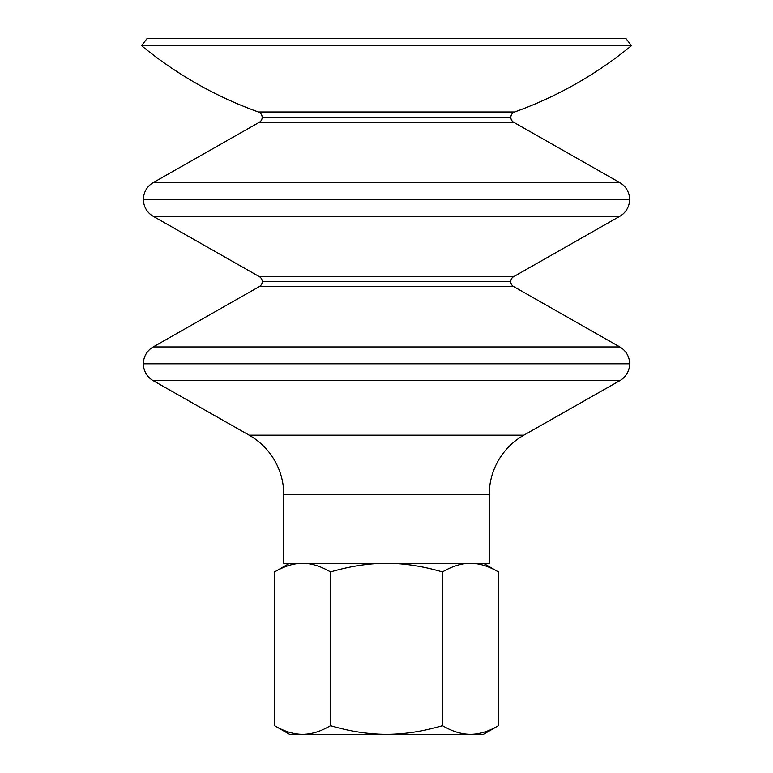 <?xml version="1.0" encoding="UTF-8"?>
<svg xmlns="http://www.w3.org/2000/svg" width="773" height="773" viewBox="0 0 773 773"><rect width="100%" height="100%" fill="white"/><g stroke="black" fill="none" stroke-linecap="round" stroke-linejoin="round"><path stroke-width="1.16" d="M629.628 363.793A19.393 19.393 0 0 1 619.811 380.654A19.393 19.393 0 0 0 629.628 363.793L143.372 363.793A19.393 19.393 0 0 0 153.189 380.654A19.393 19.393 0 0 1 143.372 363.793L629.628 363.793A19.393 19.393 0 0 0 619.82 346.942L513.649 286.57A5.701 5.701 0 0 1 510.769 281.614A5.701 5.701 0 0 0 513.649 286.57L259.351 286.57A5.701 5.701 0 0 0 262.231 281.614A5.701 5.701 0 0 1 259.351 286.57L513.649 286.57L619.82 346.942L153.18 346.942L619.82 346.942A19.393 19.393 0 0 1 629.628 363.793M629.58 199.463A19.393 19.393 0 0 1 619.772 216.314A19.393 19.393 0 0 0 629.58 199.463L143.42 199.463A19.393 19.393 0 0 0 153.228 216.314A19.393 19.393 0 0 1 143.42 199.463L629.58 199.463A19.393 19.393 0 0 0 619.772 182.602L513.716 122.298A5.701 5.701 0 0 1 510.837 117.341A5.701 5.701 0 0 0 513.716 122.298L259.284 122.298A5.701 5.701 0 0 0 262.163 117.341A5.701 5.701 0 0 1 259.284 122.298L513.716 122.298L619.772 182.602L153.228 182.602L619.772 182.602A19.393 19.393 0 0 1 629.58 199.463M510.837 117.341L262.163 117.341L510.837 117.341A5.701 5.701 0 0 1 514.615 111.979A393.467 393.467 0 0 0 631.444 45.684L141.556 45.684A393.467 393.467 0 0 0 258.385 111.979L514.615 111.979L258.385 111.979A5.701 5.701 0 0 1 262.163 117.341A5.701 5.701 0 0 0 258.385 111.979A393.467 393.467 0 0 1 141.556 45.684L631.444 45.684L626.024 38.65L146.976 38.65L141.556 45.684L146.976 38.65L626.024 38.65L631.444 45.684A393.467 393.467 0 0 1 514.615 111.979A5.701 5.701 0 0 0 510.837 117.341M153.228 216.314L619.772 216.314L513.649 276.657L259.351 276.657L153.228 216.314L259.351 276.657A5.701 5.701 0 0 1 262.231 281.614L510.769 281.614L262.231 281.614A5.701 5.701 0 0 0 259.351 276.657L513.649 276.657A5.701 5.701 0 0 0 510.769 281.614A5.701 5.701 0 0 1 513.649 276.657L619.772 216.314L153.228 216.314M153.189 380.654L619.811 380.654L523.862 435.16L249.138 435.16A68.43 68.43 0 0 1 283.768 494.662L489.232 494.662L489.232 563.391L489.232 494.662A68.43 68.43 0 0 1 523.862 435.16L619.811 380.654L153.189 380.654L249.138 435.16L153.189 380.654M289.363 563.391L274.56 571.933C283.276 566.831 291.566 563.981 299.431 563.391C291.566 563.981 283.276 566.831 274.56 571.933L289.363 563.391M289.556 734.35L274.56 725.692L289.556 734.35L302.543 734.35C293.643 734.331 284.309 731.442 274.56 725.692C284.309 731.442 293.643 734.331 302.543 734.35C311.451 734.331 320.776 731.442 330.535 725.692C350.034 731.442 368.692 734.331 386.5 734.35C404.308 734.331 422.966 731.442 442.465 725.692L442.465 571.933C425.044 566.831 408.463 563.981 392.723 563.391C408.463 563.981 425.044 566.831 442.465 571.933L442.465 725.692C422.966 731.442 404.308 734.331 386.5 734.35C368.692 734.331 350.034 731.442 330.535 725.692L330.535 571.933L330.535 725.692C320.776 731.442 311.451 734.331 302.543 734.35L483.444 734.35L498.44 725.692L483.444 734.35L470.457 734.35C461.549 734.331 452.224 731.442 442.465 725.692C452.224 731.442 461.549 734.331 470.457 734.35C479.357 734.331 488.691 731.442 498.44 725.692C488.691 731.442 479.357 734.331 470.457 734.35L289.556 734.35M498.44 571.933L483.637 563.391L498.44 571.933C489.724 566.831 481.434 563.981 473.569 563.391C481.434 563.981 489.724 566.831 498.44 571.933L498.44 725.692L498.44 571.933M283.768 563.391L283.768 494.662A68.43 68.43 0 0 0 249.138 435.16L523.862 435.16A68.43 68.43 0 0 0 489.232 494.662L283.768 494.662L283.768 563.391L489.232 563.391L283.768 563.391M259.351 286.57L153.18 346.942A19.393 19.393 0 0 0 143.372 363.793A19.393 19.393 0 0 1 153.18 346.942L259.351 286.57M259.284 122.298L153.228 182.602A19.393 19.393 0 0 0 143.42 199.463A19.393 19.393 0 0 1 153.228 182.602L259.284 122.298M380.277 563.391C364.537 563.981 347.956 566.831 330.535 571.933C347.956 566.831 364.537 563.981 380.277 563.391M305.664 563.391C313.529 563.981 321.819 566.831 330.535 571.933C321.819 566.831 313.529 563.981 305.664 563.391M274.56 571.933L274.56 725.692L274.56 571.933M467.336 563.391C459.471 563.981 451.181 566.831 442.465 571.933C451.181 566.831 459.471 563.981 467.336 563.391"/></g></svg>

